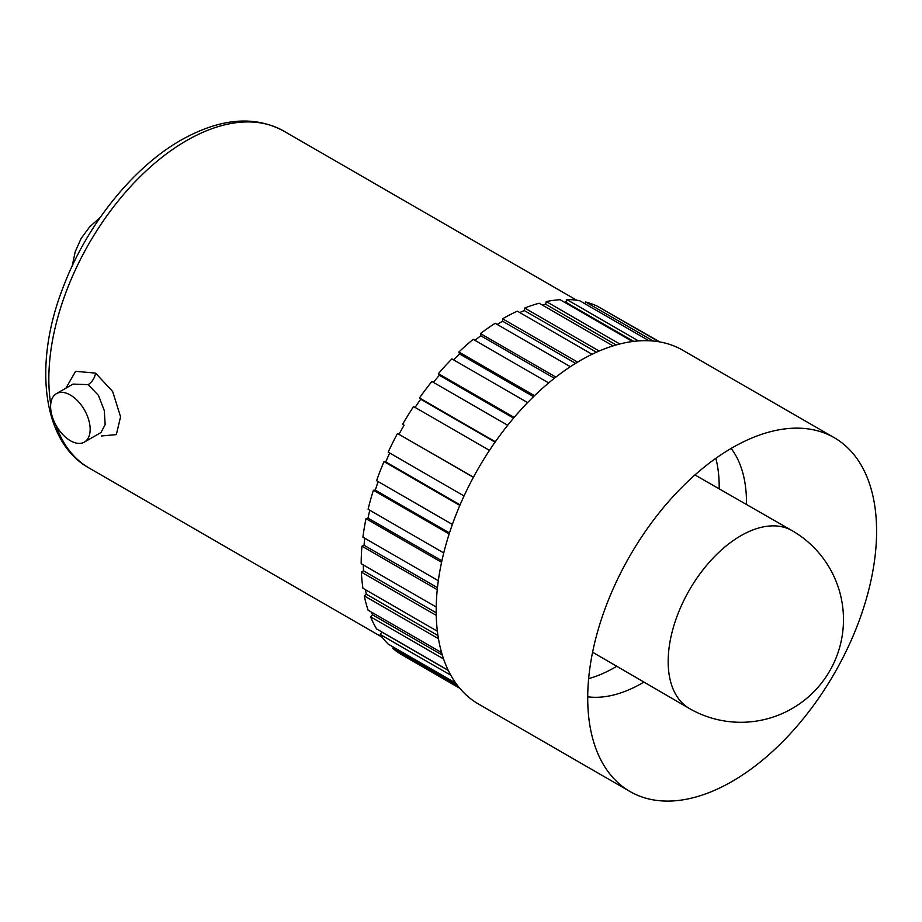 <?xml version="1.0" encoding="UTF-8"?>
<svg xmlns="http://www.w3.org/2000/svg" width="922" height="922" viewBox="0 0 922 922"><rect width="100%" height="100%" fill="white"/><g stroke="black" fill="none" stroke-linecap="round" stroke-linejoin="round"><path stroke-width="1.38" d="M65.911 388.185L75.592 371.324L95.577 373.11L112.634 391.458L120.575 416.802L116.322 434.619L101.535 435.968M84.363 442.099L100.947 432.533L105.166 424.627L104.301 410.613L98.47 395.411L88.12 384.635L72.988 384.094L56.403 393.671A27.96 16.147 -120 0 0 52.116 416.076A27.96 16.147 -120 0 0 70.383 440.716A27.96 16.147 -120 0 0 84.363 442.099A27.96 16.147 -120 0 0 88.65 419.694A27.96 16.147 -120 0 0 70.383 395.054A27.96 16.147 -120 0 0 56.403 393.671M393.44 647.129L392.691 648.27A199.97 115.457 120 0 0 402.591 655.254L459.801 688.285M448.357 670.501L381.938 632.158L380.118 634.417A199.97 115.457 120 0 0 388.185 644.098L455.814 683.133M442.33 655.116L372.523 614.813L370.575 616.806A199.97 115.457 120 0 0 376.591 628.942L448.265 670.317M372.523 614.813A197.008 113.752 -60 0 1 371.462 612.116M437.962 635.558L366.311 594.194L364.271 595.877A199.97 115.457 120 0 0 368.097 610.168L441.592 652.603M366.311 594.194A197.008 113.752 -60 0 1 365.469 589.723M436.198 612.807L363.464 570.81L361.378 572.147A199.97 115.457 120 0 0 362.922 588.248L437.374 631.236M363.464 570.81A197.008 113.752 -60 0 1 363.291 564.932M437.466 587.648L364.029 545.248L361.954 546.193A199.97 115.457 120 0 0 361.182 563.711L436.21 607.033M364.029 545.248A197.008 113.752 -60 0 1 364.755 538.229M441.892 560.783L368.016 518.129L365.999 518.671A199.97 115.457 120 0 0 362.922 537.169L438.319 580.699M368.016 518.129A197.008 113.752 -60 0 1 369.768 510.223M449.487 532.939L375.312 490.124L373.398 490.239A199.97 115.457 120 0 0 368.097 509.267L443.736 552.935M375.312 490.124A197.008 113.752 -60 0 1 378.147 481.584M460.078 504.841L385.742 461.922L383.99 461.611A199.97 115.457 120 0 0 376.591 480.685L452.379 524.445M385.742 461.922A197.008 113.752 -60 0 1 389.683 453.013M473.459 477.17L397.497 433.49A199.97 115.457 120 0 0 388.185 452.149L464.054 495.955M399.053 434.204A197.008 113.752 -60 0 1 404.078 425.203L402.591 424.351A199.97 115.457 120 0 1 413.598 406.556L489.478 450.374M415.084 407.42A197.008 113.752 -60 0 1 420.697 399.214L419.464 397.97A199.97 115.457 120 0 1 431.876 381.489L507.699 425.261M433.409 382.376A197.008 113.752 -60 0 1 439.333 375.266L438.388 373.652A199.97 115.457 120 0 1 451.907 358.9L527.603 402.603M453.532 359.834A197.008 113.752 -60 0 1 459.536 353.944L458.879 352.02A199.97 115.457 120 0 1 473.182 339.342L548.671 382.93M474.945 340.356A197.008 113.752 -60 0 1 480.788 335.781L480.466 333.58A199.97 115.457 120 0 1 495.183 323.299L570.361 366.702M497.177 324.452A197.008 113.752 -60 0 1 502.582 321.213L502.582 318.793A199.97 115.457 120 0 1 517.357 311.163L592.039 354.279M519.743 312.535A197.008 113.752 -60 0 1 524.376 310.61L524.699 308.04A199.97 115.457 120 0 1 539.174 303.234L613.049 345.888M542.205 304.986A197.008 113.752 -60 0 1 545.628 304.237L546.273 301.563A199.97 115.457 120 0 1 560.092 299.708L632.515 341.52M564.46 302.232A197.008 113.752 -60 0 1 565.82 302.232L566.776 299.535A199.97 115.457 120 0 1 579.592 300.676L648.984 340.737M584.894 303.73L585.689 302.001A199.97 115.457 120 0 1 597.191 306.116L658.988 341.785M602.435 309.135L659.772 341.924M457.877 685.91L392.691 648.27M450.823 675.227L380.118 634.417M443.586 658.953L370.575 616.806M438.457 638.716L364.271 595.877M436.244 615.377L361.378 572.147M437.247 589.665L361.954 546.193M441.569 562.305L365.999 518.671M449.152 533.976L373.398 490.239M459.836 505.406L383.99 461.611M473.389 477.308L397.497 433.49M495.333 441.765L419.464 397.97M514.176 417.412L438.388 373.652M534.518 395.688L458.879 352.02M555.862 377.11L480.466 333.58M577.621 362.115L502.582 318.793M599.162 351.028L524.699 308.04M619.768 343.987L546.273 301.563M638.45 340.91L566.776 299.535M653.318 341.036L585.689 302.001M834.295 437.72L682.753 350.233A204.269 117.935 120 0 0 580.618 360.352A204.269 117.935 120 0 0 447.182 540.35A204.269 117.935 120 0 0 478.495 704.039L630.026 791.525A204.269 117.935 120 0 0 732.16 781.407A204.269 117.935 120 0 0 865.597 601.398A204.269 117.935 120 0 0 834.295 437.72A204.269 117.935 120 0 0 796.827 428.142A204.269 117.935 120 0 0 732.16 447.838A204.269 117.935 120 0 0 603 763.865A204.269 117.935 120 0 0 630.026 791.525M587.717 696.813A147.474 85.147 120 0 0 642.196 683.098A147.474 85.147 120 0 0 643.936 682.084M746.474 504.495A147.474 85.147 120 0 0 731.123 448.438M588.639 678.638A147.474 85.147 120 0 0 614.916 667.355A147.474 85.147 120 0 0 616.749 666.272M719.183 488.844A147.474 85.147 120 0 0 715.841 458.326M633.633 341.382L565.82 302.232M616.161 344.955L545.628 304.237M596.442 352.216L524.376 310.61M575.582 363.36L502.582 321.213M554.387 378.274L480.788 335.781M533.527 396.656L459.536 353.944M513.566 418.115L439.333 375.266M495.068 442.145L420.697 399.214M55.839 424.961A194.565 112.334 120 0 0 89.134 468.042C42.885 442.721 32.593 365.054 63.203 287.18C86.334 225.625 132.745 167.539 181.012 140.144C220.035 118.189 254.265 115.158 283.699 131.039A194.565 112.334 120 0 0 186.417 140.674A194.565 112.334 120 0 0 50.722 404.09M95.577 373.11A10.81 6.281 -60.5 0 1 88.12 384.635M668.173 661.523A102.688 59.285 120 0 0 689.356 708.476A102.688 59.285 120 0 0 689.449 708.534A102.688 102.688 0 0 0 843.48 619.607A102.688 102.688 0 0 0 792.136 530.669A102.688 59.285 120 0 0 792.044 530.623A102.688 59.285 120 0 0 740.792 535.763A102.688 59.285 120 0 0 668.173 661.523M89.134 468.042L382.204 637.24M283.699 131.039L576.769 300.249M592.592 652.234L689.356 708.476M694.946 474.945L792.044 530.623M72.216 265.951L75.201 251.764L81.113 238.487L89.688 226.835L100.221 217.431"/></g></svg>
